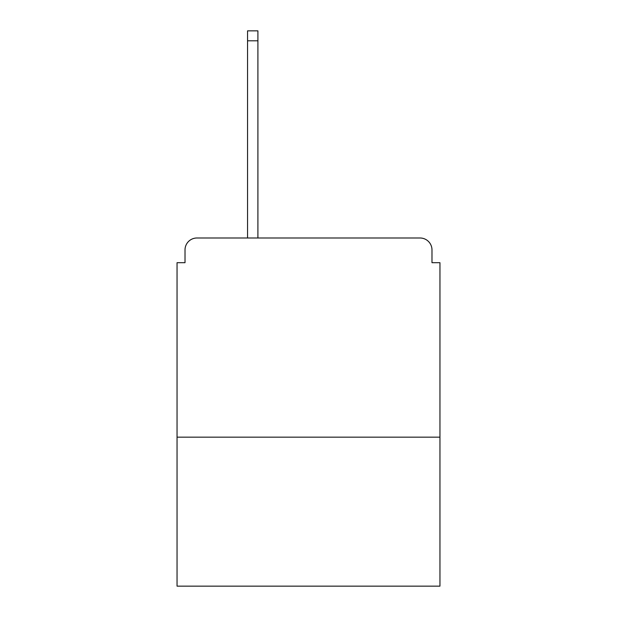 <?xml version="1.0" encoding="UTF-8"?>
<svg xmlns="http://www.w3.org/2000/svg" width="617" height="617" viewBox="0 0 617 617"><rect width="100%" height="100%" fill="white"/><g stroke="black" fill="none" stroke-linecap="round" stroke-linejoin="round"><path stroke-width="0.93" d="M439.952 437.168L439.952 262.688L431.985 262.688L431.985 249.939A11.947 11.947 0 0 0 420.038 237.992L196.962 237.992A11.947 11.947 0 0 0 185.015 249.939L185.015 262.688L177.048 262.688L177.048 586.15L439.952 586.15L439.952 437.168L177.048 437.168M185.015 249.939L185.015 262.688M420.038 237.992L370.64 237.992M246.36 237.992L196.962 237.992M431.985 262.688L431.985 249.939M257.906 40.807L247.556 40.807L247.556 30.85L257.906 30.85L257.906 237.992M247.556 40.807L247.556 237.992"/></g></svg>
